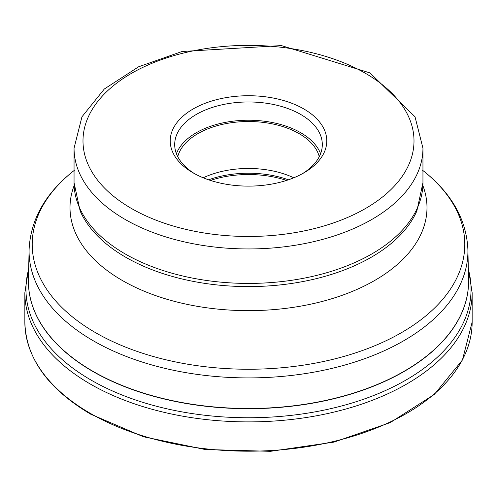 <?xml version="1.0" encoding="UTF-8"?>
<svg xmlns="http://www.w3.org/2000/svg" width="497" height="497" viewBox="0 0 497 497"><rect width="100%" height="100%" fill="white"/><g stroke="black" fill="none" stroke-linecap="round" stroke-linejoin="round"><path stroke-width="0.75" d="M193.147 108.967A78.277 45.196 180 0 1 303.853 108.967A78.277 45.196 180 0 1 303.853 172.881L303.853 172.881A78.277 45.196 180 0 1 193.147 172.881L193.147 172.881A78.277 45.196 180 0 1 193.147 108.967M194.774 173.795A73.804 42.612 180 0 1 174.695 144.577A73.804 42.612 180 0 1 196.315 114.447A73.804 42.612 180 0 1 300.685 114.447A73.804 42.612 180 0 1 322.304 144.577A73.804 42.612 180 0 1 302.226 173.795M320.59 153.71A73.804 42.612 0 0 0 300.685 132.705A73.804 42.612 0 0 0 227.769 121.945A73.804 42.612 0 0 0 176.41 153.71M177.733 156.673A71.568 41.319 180 0 1 226.135 123.591A71.568 41.319 180 0 1 299.107 133.618A71.568 41.319 180 0 1 319.267 156.673M293.777 177.789A71.568 41.319 0 0 0 203.223 177.789M472.15 322.075A223.65 129.121 180 0 1 334.09 441.367A223.65 129.121 180 0 1 90.355 413.38A223.65 129.121 180 0 1 24.85 322.075L24.85 292.77A223.65 129.121 0 0 0 90.355 384.069A223.65 129.121 0 0 0 334.09 412.063A223.65 129.121 0 0 0 472.15 292.77L472.15 322.075L462.44 359.996L434.285 394.469L390.22 422.612L334.027 442.106L270.505 451.326L205.099 449.493L143.409 436.757L90.727 414.2C47.811 388.76 25.856 358.051 24.85 322.075M28.677 269.206A222.55 128.487 0 0 0 91.131 380.118A222.55 128.487 0 0 0 349.503 403.757A222.55 128.487 0 0 0 468.323 269.206M28.435 280.749A220.072 127.058 0 0 0 28.428 281.631A220.072 127.058 0 0 0 92.883 371.476A220.072 127.058 0 0 0 92.933 371.501A220.072 127.058 0 0 0 332.748 399.01A220.072 127.058 0 0 0 468.572 281.631A220.072 127.058 0 0 0 468.565 280.749M28.447 279.873L29.093 249.662A219.425 126.685 0 0 0 93.293 340.774A219.425 126.685 0 0 0 93.343 340.805A219.425 126.685 0 0 0 333.717 367.966A219.425 126.685 0 0 0 467.907 249.662L468.553 279.873A220.072 127.058 180 0 1 334.003 398.513A220.072 127.058 180 0 1 92.939 371.309A220.072 127.058 180 0 1 92.889 371.284A220.072 127.058 180 0 1 28.447 279.873L28.428 281.631M422.947 170.558A216.288 124.871 180 0 1 389.313 339.159A216.288 124.871 180 0 1 95.561 332.673A216.288 124.871 180 0 1 95.511 332.642A216.288 124.871 180 0 1 74.053 170.558M74.115 185.617A178.491 103.053 0 0 0 122.287 280.463A178.491 103.053 0 0 0 334.096 298.02A178.491 103.053 0 0 0 422.885 185.617M125.629 257.191A173.702 100.288 180 0 1 80.141 210.983L74.053 182.703A174.447 100.717 180 0 0 125.101 253.899A174.447 100.717 180 0 0 125.145 253.924A174.447 100.717 180 0 0 315.26 275.754A174.447 100.717 180 0 0 422.947 182.703L416.859 210.983A173.702 100.288 180 0 1 294.559 283.004A173.702 100.288 180 0 1 125.673 257.222A173.702 100.288 180 0 1 125.629 257.191M74.053 182.703L74.053 148.23A174.447 100.717 0 0 0 125.076 219.407A174.447 100.717 0 0 0 125.145 219.444A174.447 100.717 0 0 0 315.26 241.281A174.447 100.717 0 0 0 422.947 148.23L422.947 182.703M365.525 73.363A165.501 95.548 180 0 1 365.593 73.401A165.501 95.548 0 0 1 365.494 208.51A165.501 95.548 0 0 1 131.475 208.492A165.501 95.548 0 0 1 131.407 208.454A165.501 95.548 180 0 1 131.506 73.339A165.501 95.548 180 0 1 365.525 73.363M288.409 179.802A75.625 43.661 0 0 0 208.591 179.802M210.455 180.423A76.041 43.904 180 0 1 286.545 180.423M472.15 292.77L468.298 267.989M28.702 267.989L24.85 292.77M468.553 279.873L468.572 281.631M29.093 249.662C30.516 219.307 45.618 192.848 74.395 170.285M467.907 249.662C466.484 219.307 451.382 192.848 422.605 170.285M422.947 148.23L415.026 116.776L369.998 72.916L281.389 45.581L182.045 51.502L138.644 66.778L104.32 89.006L81.949 116.82L74.053 148.23"/></g></svg>
